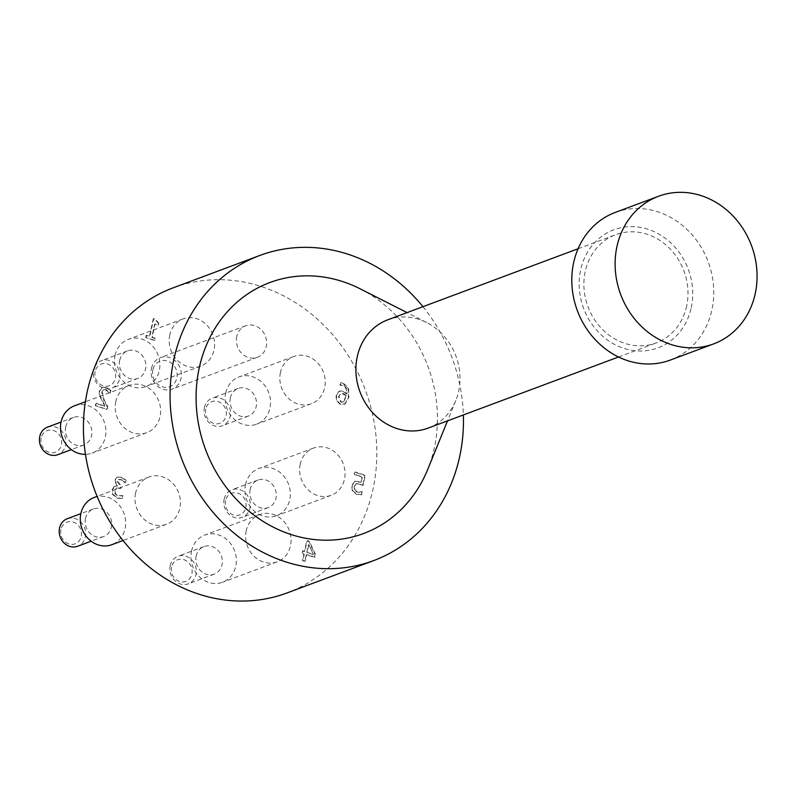 <?xml version="1.0" encoding="UTF-8"?>
<svg xmlns="http://www.w3.org/2000/svg" width="795" height="795" viewBox="0 0 795 795"><rect width="100%" height="100%" fill="white"/><g stroke="black" fill="none" stroke-linecap="round" stroke-linejoin="round"><path stroke-width="0.6" stroke-dasharray="3.98 2.98" d="M152.879 369.834A13.654 12.104 69.5 0 0 168.451 387.076A13.654 12.104 69.5 0 0 173.26 364.816A13.654 12.104 69.5 0 0 152.879 369.834M151.477 368.383A16.814 14.896 -110.5 0 1 160.352 357.651A16.814 14.896 -110.5 0 1 180.187 368.184A16.814 14.896 -110.5 0 1 172.108 389.143A16.814 14.896 -110.5 0 1 156.476 385.197A16.814 14.896 -110.5 0 1 151.477 368.383M236.741 336.543A16.814 14.896 69.5 0 0 241.74 353.358A16.814 14.896 69.5 0 0 257.381 357.303A16.814 14.896 69.5 0 0 265.451 336.345A16.814 14.896 69.5 0 0 245.615 325.801A16.814 14.896 69.5 0 0 236.741 336.543M615.211 212.444A78.794 69.831 -110.5 0 1 688.5 230.928A78.794 69.831 -110.5 0 1 711.932 309.742A78.794 69.831 -110.5 0 1 670.344 360.065M691.262 307.605A63.034 55.859 69.5 0 0 619.385 228.066A63.034 55.859 69.5 0 0 597.174 330.76A63.034 55.859 69.5 0 0 691.262 307.605M686.651 306.035A57.787 51.208 -110.5 0 1 656.153 342.943A57.787 51.208 -110.5 0 1 602.411 329.378A57.787 51.208 -110.5 0 1 585.229 271.582A57.787 51.208 -110.5 0 1 615.728 234.674A57.787 51.208 -110.5 0 1 669.469 248.239A57.787 51.208 -110.5 0 1 686.651 306.035M205.766 409.018A11.557 10.246 69.5 0 0 218.943 423.606A11.557 10.246 69.5 0 0 223.017 404.774A11.557 10.246 69.5 0 0 205.766 409.018M204.375 407.567A14.708 13.038 -110.5 0 1 212.136 398.176A14.708 13.038 -110.5 0 1 229.487 407.398A14.708 13.038 -110.5 0 1 222.421 425.732A14.708 13.038 -110.5 0 1 208.747 422.284A14.708 13.038 -110.5 0 1 204.375 407.567M230.361 397.868A14.708 13.038 69.5 0 0 234.734 412.575A14.708 13.038 69.5 0 0 248.418 416.024A14.708 13.038 69.5 0 0 255.483 397.689A14.708 13.038 69.5 0 0 238.122 388.467A14.708 13.038 69.5 0 0 230.361 397.868M95.122 371.434A11.557 10.246 69.5 0 0 108.299 386.022A11.557 10.246 69.5 0 0 112.373 367.191A11.557 10.246 69.5 0 0 95.122 371.434M94.714 367.012A14.708 13.038 -110.5 0 1 101.492 360.592A14.708 13.038 -110.5 0 1 118.843 369.804A14.708 13.038 -110.5 0 1 111.777 388.149A14.708 13.038 -110.5 0 1 98.103 384.701A14.708 13.038 -110.5 0 1 93.721 369.983A14.708 13.038 -110.5 0 1 94.078 368.651M119.717 360.274A14.708 13.038 69.5 0 0 124.09 374.992A14.708 13.038 69.5 0 0 137.773 378.44A14.708 13.038 69.5 0 0 144.839 360.105A14.708 13.038 69.5 0 0 127.478 350.883A14.708 13.038 69.5 0 0 119.717 360.274M171.581 567.143A11.557 10.246 69.5 0 0 184.758 581.721A11.557 10.246 69.5 0 0 188.832 562.89A11.557 10.246 69.5 0 0 171.581 567.143M170.18 565.692A14.708 13.038 -110.5 0 1 177.951 556.301A14.708 13.038 -110.5 0 1 195.302 565.513A14.708 13.038 -110.5 0 1 188.236 583.858A14.708 13.038 -110.5 0 1 174.562 580.4A14.708 13.038 -110.5 0 1 170.18 565.692M196.176 555.983A14.708 13.038 69.5 0 0 200.549 570.691A14.708 13.038 69.5 0 0 214.233 574.149A14.708 13.038 69.5 0 0 221.298 555.804A14.708 13.038 69.5 0 0 203.937 546.592A14.708 13.038 69.5 0 0 196.176 555.983M60.937 529.549A11.557 10.246 69.5 0 0 74.114 544.138A11.557 10.246 69.5 0 0 78.188 525.306A11.557 10.246 69.5 0 0 60.937 529.549M67.297 518.708A14.708 13.038 -110.5 0 1 84.658 527.93A14.708 13.038 -110.5 0 1 77.592 546.264M85.532 518.4A14.708 13.038 69.5 0 0 89.905 533.107A14.708 13.038 69.5 0 0 103.588 536.555A14.708 13.038 69.5 0 0 110.644 518.221A14.708 13.038 69.5 0 0 93.293 508.999A14.708 13.038 69.5 0 0 85.532 518.4M225.561 500.611A11.557 10.246 69.5 0 0 238.739 515.19A11.557 10.246 69.5 0 0 242.803 496.368A11.557 10.246 69.5 0 0 225.561 500.611M224.16 499.161A14.708 13.038 -110.5 0 1 231.921 489.77A14.708 13.038 -110.5 0 1 249.282 498.982A14.708 13.038 -110.5 0 1 242.217 517.326A14.708 13.038 -110.5 0 1 228.533 513.868A14.708 13.038 -110.5 0 1 224.16 499.161M250.147 489.452A14.708 13.038 69.5 0 0 254.519 504.169A14.708 13.038 69.5 0 0 268.203 507.617A14.708 13.038 69.5 0 0 275.269 489.273A14.708 13.038 69.5 0 0 257.908 480.061A14.708 13.038 69.5 0 0 250.147 489.452M41.151 437.966A11.557 10.246 69.5 0 0 54.328 452.544A11.557 10.246 69.5 0 0 58.393 433.722A11.557 10.246 69.5 0 0 41.151 437.966M47.511 427.124A14.708 13.038 -110.5 0 1 64.872 436.336A14.708 13.038 -110.5 0 1 57.806 454.68M65.737 426.806A14.708 13.038 69.5 0 0 70.119 441.523A14.708 13.038 69.5 0 0 83.793 444.971A14.708 13.038 69.5 0 0 90.859 426.637A14.708 13.038 69.5 0 0 73.498 417.415A14.708 13.038 69.5 0 0 65.737 426.806M146.141 337.328L146.578 335.311L149.848 336.424L153.703 318.616L155.611 319.262L158.831 323.317L158.444 325.125L155.095 323.982L152.233 337.229L155.572 338.372L155.134 340.389L145.684 337.497L154.687 340.558L155.114 338.541L151.775 337.398L154.637 324.161L157.986 325.294L158.831 323.317M158.374 323.486L155.164 319.431L153.246 318.785L149.4 336.593L146.121 335.48L145.684 337.497M95.778 405.47L96.275 403.174L105.328 406.255L99.832 395.254L99.723 390.971L102.565 387.264L106.401 387.413L110.863 390.206L110.257 393.018L106.083 389.759L103.658 389.798L102.207 391.975L104.324 400.253L107.752 406.523L107.146 409.326L95.321 405.639L106.689 409.495L107.752 406.523M107.295 406.692L103.877 400.422L101.75 392.144L103.201 389.967L105.626 389.938L109.799 393.187L110.406 390.375L105.944 387.582L102.108 387.433L99.266 391.14L99.375 395.423L104.87 406.424L95.817 403.343L95.321 405.639M103.201 389.967L103.877 389.699L103.201 389.967M118.455 479.614L120.83 479.773L123.791 481.134L121.287 479.604L118.912 479.435L117.471 481.243L121.307 486.133L120.83 488.329L116.368 487.892L120.373 488.498L120.85 486.302L117.014 481.422L118.455 479.614M123.334 481.303L125.063 483.092L125.68 480.289L121.138 477.417L116.994 477.209L114.569 480.279L116.954 486.063L114.192 486.49L112.105 489.69L112.751 494.699L116.885 498.087L122.191 498.604L122.808 495.802L117.541 495.851L114.997 493.784L114.659 490.366L116.845 487.713L115.116 490.197L115.454 493.616L117.998 495.683L123.265 495.633L122.649 498.435L117.342 497.918L113.208 494.53L112.562 489.521L115.156 486.083L114.192 486.49L117.412 485.894L115.027 480.11L117.471 477.03L121.595 477.248L126.137 480.12L125.521 482.923L123.791 481.134M346.034 395.86L343.361 401.902L340.816 402.24L338.471 396.556L341.025 393.326L346.481 395.691L343.818 401.733L342.675 402.27L343.818 401.733L341.274 402.071L338.918 396.387L340.926 393.376L343.43 393.485L346.481 395.691M344.821 403.999L348.429 397.381L348.2 388.427L342.635 383.12L340.489 382.683L339.942 385.227L342.476 385.525C345.626 386.618 346.948 389.431 346.441 393.952L342.903 391.269L339.077 391.229L335.977 395.592L336.643 401.147L340.359 404.407L343.897 404.466L345.269 403.82L340.816 404.238L337.1 400.978L336.434 395.423L339.634 391.021L343.351 391.1L346.898 393.783C347.405 389.252 346.073 386.45 342.933 385.356L340.399 385.058L340.946 382.514L343.092 382.952L348.657 388.258L348.886 397.212L345.269 403.82M359.678 492.363L356.846 492.016L354.451 489.919L354.202 486.371L355.862 483.877L359.082 483.996L362.629 485.715L364.826 475.529L354.709 472.091L354.212 474.406L361.954 477.04L360.811 482.307L354.62 481.412L351.688 485.536L352.294 490.853L356.399 494.321L361.467 494.848L361.894 491.976L362.53 491.866L361.924 494.669L356.856 494.152L352.741 490.674L352.145 485.367L355.236 481.174L361.268 482.138L362.401 476.871L354.659 474.237L355.166 471.922L365.283 475.35L363.077 485.536L359.539 483.817L356.319 483.708L354.659 486.202L354.908 489.74L357.303 491.847L362.351 491.807L360.135 492.194M355.862 483.877L356.567 483.608L355.862 483.877M308.897 544.605L313.389 554.453L307.198 552.316L308.897 544.605L313.389 554.453M312.932 554.622L307.198 552.316M306.741 552.485L308.44 544.784M302.16 552.873L302.627 550.746L304.823 551.501L307.208 540.67L309.474 541.455L315.476 554.463L314.86 557.245L306.721 554.443L305.23 561.23L302.855 560.405L304.356 553.628L302.16 552.873L303.899 553.797L302.398 560.584L304.773 561.399L306.274 554.612L314.403 557.424L315.019 554.632L309.026 541.624L306.751 540.839L304.366 551.67L302.17 550.915L301.703 553.042M280.416 372.597A25.211 22.349 69.5 0 0 287.919 397.818A25.211 22.349 69.5 0 0 311.372 403.731A25.211 22.349 69.5 0 0 323.476 372.289A25.211 22.349 69.5 0 0 293.723 356.488A25.211 22.349 69.5 0 0 280.416 372.597M169.772 335.003A25.211 22.349 69.5 0 0 177.265 360.224A25.211 22.349 69.5 0 0 200.718 366.147A25.211 22.349 69.5 0 0 212.831 334.705A25.211 22.349 69.5 0 0 183.079 318.904A25.211 22.349 69.5 0 0 169.772 335.003M246.231 530.712A25.211 22.349 69.5 0 0 253.724 555.934A25.211 22.349 69.5 0 0 277.177 561.846A25.211 22.349 69.5 0 0 289.291 530.414A25.211 22.349 69.5 0 0 259.538 514.604A25.211 22.349 69.5 0 0 246.231 530.712M135.587 493.129A25.211 22.349 69.5 0 0 143.08 518.35A25.211 22.349 69.5 0 0 166.533 524.263A25.211 22.349 69.5 0 0 178.646 492.821A25.211 22.349 69.5 0 0 148.894 477.02A25.211 22.349 69.5 0 0 135.587 493.129M115.792 401.535A25.211 22.349 69.5 0 0 123.295 426.756A25.211 22.349 69.5 0 0 146.747 432.679A25.211 22.349 69.5 0 0 158.861 401.236A25.211 22.349 69.5 0 0 129.098 385.436A25.211 22.349 69.5 0 0 115.792 401.535M300.202 464.181A25.211 22.349 69.5 0 0 307.705 489.402A25.211 22.349 69.5 0 0 331.157 495.315A25.211 22.349 69.5 0 0 343.271 463.883A25.211 22.349 69.5 0 0 313.508 448.082A25.211 22.349 69.5 0 0 300.202 464.181M173.151 287.83A162.846 144.312 -110.5 0 1 324.618 326.029A162.846 144.312 -110.5 0 1 373.044 488.925A162.846 144.312 -110.5 0 1 287.104 592.921M225.701 393.028A25.211 22.349 -110.5 0 1 239.007 376.929A25.211 22.349 -110.5 0 1 268.76 392.73A25.211 22.349 -110.5 0 1 256.656 424.162A25.211 22.349 -110.5 0 1 233.203 418.25A25.211 22.349 -110.5 0 1 225.701 393.028M115.056 355.445A25.211 22.349 -110.5 0 1 128.363 339.336A25.211 22.349 -110.5 0 1 158.116 355.146A25.211 22.349 -110.5 0 1 146.002 386.579A25.211 22.349 -110.5 0 1 122.549 380.666A25.211 22.349 -110.5 0 1 115.056 355.445M191.516 551.144A25.211 22.349 -110.5 0 1 204.822 535.045A25.211 22.349 -110.5 0 1 234.575 550.846A25.211 22.349 -110.5 0 1 222.461 582.288A25.211 22.349 -110.5 0 1 199.008 576.365A25.211 22.349 -110.5 0 1 191.516 551.144M94.178 497.461A25.211 22.349 -110.5 0 1 123.931 513.262A25.211 22.349 -110.5 0 1 111.817 544.694M74.382 405.867A25.211 22.349 -110.5 0 1 104.145 421.668A25.211 22.349 -110.5 0 1 92.031 453.11A25.211 22.349 -110.5 0 1 85.453 454.362M245.486 484.612A25.211 22.349 -110.5 0 1 258.792 468.513A25.211 22.349 -110.5 0 1 288.555 484.314A25.211 22.349 -110.5 0 1 276.441 515.756A25.211 22.349 -110.5 0 1 252.989 509.843A25.211 22.349 -110.5 0 1 245.486 484.612M387.741 319.828A57.787 51.208 -110.5 0 1 426.647 322.531A57.787 51.208 -110.5 0 1 455.783 400.541A57.787 51.208 -110.5 0 1 428.177 428.088M360.105 288.804A133.948 118.703 -110.5 0 1 427.64 469.636M422.94 306.681A162.846 144.312 -110.5 0 1 463.376 414.94M245.615 325.801L160.352 357.651M257.381 357.303L172.108 389.143M238.122 388.467L212.136 398.176M248.418 416.024L222.421 425.732M127.478 350.883L101.492 360.592M137.773 378.44L111.777 388.149M203.937 546.592L177.951 556.301M214.233 574.149L188.236 583.858M93.293 508.999L80.852 513.649M103.588 536.555L91.137 541.206M257.908 480.061L231.921 489.77M268.203 507.617L242.217 517.326M73.498 417.415L61.056 422.066M83.793 444.971L71.351 449.622M293.723 356.488L239.007 376.929M311.372 403.731L256.656 424.162M183.079 318.904L128.363 339.336M200.718 366.147L146.002 386.579M259.538 514.604L204.822 535.045M277.177 561.846L222.461 582.288M148.894 477.02L97.099 496.368M166.533 524.263L122.996 540.52M129.098 385.436L85.383 401.763M146.747 432.679L92.031 453.11M313.508 448.082L258.792 468.513M331.157 495.315L276.441 515.756M618.52 356.995L656.153 342.943M578.094 248.736L615.728 234.674M426.647 322.531L407.07 312.604M455.783 400.541L447.505 420.873"/><path stroke-width="1.19" d="M713.662 343.887L670.344 360.065A78.794 69.831 -110.5 0 1 577.369 310.686A78.794 69.831 -110.5 0 1 615.211 212.444L658.528 196.266A78.794 69.831 -110.5 0 1 731.817 214.749A78.794 69.831 -110.5 0 1 755.25 293.564A78.794 69.831 -110.5 0 1 713.662 343.887A78.794 69.831 -110.5 0 1 620.686 294.508A78.794 69.831 -110.5 0 1 658.528 196.266M94.078 368.651A14.708 13.038 -110.5 0 1 94.714 367.012M91.137 541.206L77.592 546.264A14.708 13.038 -110.5 0 1 63.908 542.816A14.708 13.038 -110.5 0 1 59.536 528.099A14.708 13.038 -110.5 0 1 67.297 518.708L80.852 513.649M71.351 449.622L57.806 454.68A14.708 13.038 -110.5 0 1 44.123 451.232A14.708 13.038 -110.5 0 1 39.75 436.515A14.708 13.038 -110.5 0 1 47.511 427.124L61.056 422.066M463.376 414.94A162.846 144.312 -110.5 0 1 459.679 456.569A162.846 144.312 -110.5 0 1 373.739 560.564L287.104 592.921A162.846 144.312 -110.5 0 1 94.943 490.873A162.846 144.312 -110.5 0 1 173.151 287.83L259.786 255.473A162.846 144.312 -110.5 0 1 422.94 306.681M122.996 540.52L111.817 544.694A25.211 22.349 -110.5 0 1 88.364 538.781A25.211 22.349 -110.5 0 1 80.871 513.56A25.211 22.349 -110.5 0 1 94.178 497.461L97.099 496.368M85.453 454.362A25.211 22.349 -110.5 0 1 61.076 421.976A25.211 22.349 -110.5 0 1 74.382 405.867L85.383 401.763M618.52 356.995L428.177 428.088A57.787 51.208 -110.5 0 1 374.425 414.533A57.787 51.208 -110.5 0 1 357.243 356.736A57.787 51.208 -110.5 0 1 387.741 319.828L578.094 248.736M447.505 420.873L427.64 469.636A133.948 118.703 -110.5 0 1 279.174 529.967A133.948 118.703 -110.5 0 1 199.197 368.085A133.948 118.703 -110.5 0 1 360.105 288.804L407.07 312.604M373.739 560.564A162.846 144.312 -110.5 0 1 181.578 458.506A162.846 144.312 -110.5 0 1 259.786 255.473"/></g></svg>
